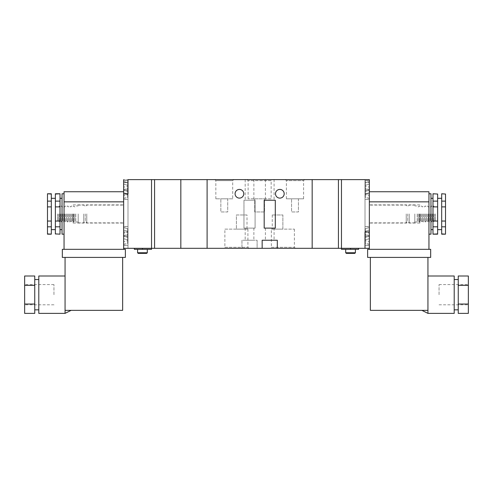 <?xml version="1.0" encoding="UTF-8"?>
<svg xmlns="http://www.w3.org/2000/svg" width="493" height="493" viewBox="0 0 493 493"><rect width="100%" height="100%" fill="white"/><g stroke="black" fill="none" stroke-linecap="round" stroke-linejoin="round"><path stroke-width="0.37" stroke-dasharray="2.46 1.85" d="M338.432 179.625L338.432 248.318L312.168 248.318L312.168 179.625L341.464 179.625L341.464 248.318L338.432 248.318M232.708 198.815L215.842 198.815L232.708 198.815L232.708 180.629L215.842 180.629L214.831 179.625L233.719 179.625L214.831 179.625M215.842 198.815L215.842 180.629L232.708 180.629L233.719 179.625M271.15 198.815L248.115 198.815L271.15 198.815L271.15 180.629L248.115 180.629L247.104 179.625L272.161 179.625L247.104 179.625M248.115 198.815L248.115 180.629L271.15 180.629L272.161 179.625M303.577 198.815L286.402 198.815L303.577 198.815L303.577 180.629L286.402 180.629L285.392 179.625L304.588 179.625L285.392 179.625M286.402 198.815L286.402 180.629L303.577 180.629L304.588 179.625M224.882 229.122L247.917 229.122L224.882 229.122L224.882 247.307L247.917 247.307L248.922 248.318L223.871 248.318L248.922 248.318M247.917 229.122L247.917 247.307L224.882 247.307L223.871 248.318M271.353 229.122L294.383 229.122L271.353 229.122L271.353 247.307L294.383 247.307L295.393 248.318L270.343 248.318L295.393 248.318M294.383 229.122L294.383 247.307L271.353 247.307L270.343 248.318M247.005 214.979L236.4 214.979L236.4 229.122L247.005 229.122L236.4 229.122L236.4 214.979L247.005 214.979L247.005 229.122M239.425 189.423A4.345 4.345 0 0 0 235.087 193.767A4.345 4.345 0 0 0 239.425 198.112A4.345 4.345 0 0 0 243.77 193.767A4.345 4.345 0 0 0 239.425 189.423M279.839 189.423A4.345 4.345 0 0 0 275.495 193.767A4.345 4.345 0 0 0 279.839 198.112A4.345 4.345 0 0 0 284.184 193.767A4.345 4.345 0 0 0 279.839 189.423M253.877 228.111L245.187 228.111L253.877 228.111L253.877 240.239L245.187 240.239L253.877 240.239M245.187 228.111L245.187 240.239M274.077 228.111L265.394 228.111L274.077 228.111L274.077 240.239L265.394 240.239L274.077 240.239M265.394 228.111L265.394 240.239M253.877 179.625L245.187 179.625L253.877 179.625L253.877 200.232L245.187 200.232L253.877 200.232M245.187 179.625L245.187 200.232M274.077 179.625L265.394 179.625L274.077 179.625L274.077 200.232L265.394 200.232L274.077 200.232M265.394 179.625L265.394 200.232M257.106 240.239L257.106 248.318L312.168 248.318L312.168 179.625L207.103 179.625L207.103 248.318L241.952 248.318L241.952 240.239L257.106 240.239L257.106 248.318L241.952 248.318L241.952 240.239L257.106 240.239M255.084 200.232L255.084 228.111L243.973 228.111L255.084 228.111L255.084 200.232L243.973 200.232L255.084 200.232M243.973 200.232L243.973 228.111L243.973 200.232M282.871 229.122L272.259 229.122L282.871 229.122L282.871 214.979L272.259 214.979L282.871 214.979L282.871 229.122M277.312 248.318L277.312 240.239L262.159 240.239L262.159 248.318M264.18 200.232L275.291 200.232L275.291 228.111L264.18 228.111L264.18 200.232M298.425 198.815L291.554 198.815L298.425 198.815L298.425 211.947L291.554 211.947L291.554 198.815L291.554 211.947L298.425 211.947L298.425 198.815M227.711 198.815L220.839 198.815L227.711 198.815L227.711 211.947L220.839 211.947L220.839 198.815L220.839 211.947L227.711 211.947L227.711 198.815M254.733 198.815L264.531 198.815L254.733 198.815L254.733 211.947L264.531 211.947L264.531 198.815L264.531 211.947L254.733 211.947L254.733 198.815M154.568 248.318L154.568 179.625L207.103 179.625L207.103 248.318L180.832 248.318L180.832 179.625L180.832 248.318L151.536 248.318L151.536 179.625L151.536 248.318L142.446 248.318L151.536 248.318L151.536 249.329L142.446 249.329L142.446 248.318L134.361 248.318L142.446 248.318M154.568 179.625L123.657 179.625L127.995 179.643L127.995 248.299L127.995 193.965L123.657 193.965L123.657 248.318L151.536 248.318M369.343 213.968L369.343 223.064L369.343 213.968M419.857 213.968L419.857 223.064L419.857 213.968M432.99 193.767L432.99 229.627L432.99 213.968L432.99 221.043L437.636 221.043L437.636 213.968L437.636 229.627L437.636 193.767M441.679 193.767L441.679 229.627L441.679 213.968L441.679 221.043L445.518 221.043L445.518 234.175M441.679 201.113L445.518 201.113L445.518 221.043M430.968 193.767L430.968 234.175M428.953 213.968L428.953 234.175L428.953 213.968M468.35 294.691L468.35 284.584L468.35 294.691M439.053 294.691L439.053 284.584L439.053 294.691M454.207 313.375L454.207 276M458.25 294.691L458.25 309.844L458.25 294.691M427.942 313.375L427.942 257.408L370.354 257.408L427.942 257.408M432.99 201.113L437.636 201.113M432.99 206.894L437.636 206.894M441.679 206.894L445.518 206.894M432.99 194.045L437.636 194.045M445.518 193.767L445.518 201.113M441.679 194.045L445.518 194.045M432.99 221.043L432.99 233.898L437.636 234.175M441.679 221.043L441.679 234.175M441.679 233.898L445.518 233.898M428.953 249.329L369.343 249.329L428.953 249.329L428.953 191.746M468.35 313.375L468.35 276M458.25 313.375L458.25 276M367.63 257.408L430.666 257.408L430.666 249.329L367.63 249.329L367.63 257.408M369.343 191.746L369.343 201.847L369.343 191.746M369.343 249.329L369.343 201.847L428.953 201.847M427.942 294.691L427.942 276L427.942 294.691M427.942 310.35C420.332 310.35 420.332 310.35 427.942 310.35C420.332 310.35 420.332 310.35 427.942 310.35L370.354 310.35L370.354 257.408M454.207 294.691L454.207 279.537L454.207 294.691M458.25 304.033L468.35 304.033M458.25 285.342L468.35 285.342M430.968 213.968L430.968 198.309L430.968 213.968M437.636 221.043L437.636 226.823L432.99 226.823M437.636 233.898L437.636 226.823M437.636 213.968L437.636 198.309L437.636 213.968M441.679 226.823L445.518 226.823M434.413 213.968L434.413 221L434.413 213.968M435.418 213.968L435.418 221L435.418 213.968M417.232 213.968L417.232 222.004L417.232 213.968M414.804 213.968L414.804 222.861L414.804 213.968M409.252 213.968L409.252 222.861L409.252 213.968M407.736 213.968L407.736 221.345L407.736 213.968M406.22 213.968L406.22 222.861L406.22 213.968M369.343 185.682L369.343 180.629L369.343 185.682M365.307 185.682L365.307 180.629L365.307 185.682M365.005 248.318L365.005 245.286L369.343 245.286L365.005 245.286L365.005 193.965L369.343 193.965L369.343 248.318L341.464 248.318L350.554 248.318L341.464 248.318L341.464 179.625L369.343 179.625L365.005 179.643L365.005 193.965L369.343 193.965L369.343 248.318M365.307 240.239L365.307 235.186L365.307 240.239M369.343 194.273L369.343 189.22L369.343 194.273M365.307 194.273L365.307 189.22L365.307 194.273M369.343 231.648L369.343 236.702L369.343 231.648M365.307 231.648L365.307 236.702L365.307 231.648M358.639 248.318L350.554 248.318L358.639 248.318M355.404 252.761L345.704 252.761M355.404 249.329L345.704 249.329L355.404 249.329M346.314 253.371L354.8 253.371M418.243 213.968L418.243 220.993L418.243 213.968M419.253 213.968L419.253 222.004L419.253 213.968M422.285 213.968L422.285 220.993L422.285 213.968M421.275 213.968L421.275 222.004L421.275 213.968M423.296 213.968L423.296 222.004L423.296 213.968M424.3 213.968L424.3 220.993L424.3 213.968M425.311 213.968L425.311 222.004L425.311 213.968M426.322 213.968L426.322 220.993L426.322 213.968M427.332 213.968L427.332 222.004L427.332 213.968M428.343 213.968L428.343 220.993L428.343 213.968M429.354 213.968L429.354 222.004L429.354 213.968M430.364 213.968L430.364 220.993L430.364 213.968M431.375 213.968L431.375 222.004L431.375 213.968M432.386 213.968L432.386 220.993L432.386 213.968M433.396 213.968L433.396 222.004L433.396 213.968M434.407 213.968L434.407 220.993L434.407 213.968M420.264 213.968L420.264 220.993L420.264 213.968M365.307 232.08L365.307 234.606L369.343 235.691L369.343 230.132L365.307 231.217L369.343 230.132L369.343 227.606L369.343 230.132L365.307 231.217L369.343 230.132L369.343 235.691L365.307 234.606L365.307 228.69L365.307 232.08L369.343 233.164L365.307 232.08M365.307 194.704L365.307 197.231L369.343 198.309L369.343 192.757L365.307 193.835L369.343 192.757L369.343 190.23L369.343 192.757L365.307 193.835L369.343 192.757L369.343 198.309L365.307 197.231L365.307 191.315L365.307 194.704L369.343 195.783L365.307 194.704M365.307 240.67L365.307 243.197L369.343 244.275L369.343 238.723L365.307 239.801L369.343 238.723L369.343 236.196L369.343 238.723L365.307 239.801L369.343 238.723L369.343 244.275L365.307 243.197L365.307 237.281L365.307 240.67L369.343 241.755L365.307 240.67M365.307 186.114L365.307 188.64L369.343 189.725L369.343 184.166L365.307 185.251L369.343 184.166L369.343 181.64L369.343 184.166L365.307 185.251L369.343 184.166L369.343 189.725L365.307 188.64L365.307 182.724L365.307 186.114L369.343 187.198L365.307 186.114M358.639 249.329L341.464 249.329L341.464 248.318M365.307 228.69L369.343 227.606L365.307 228.69M365.307 191.315L369.343 190.23L365.307 191.315M365.307 237.281L369.343 236.196L365.307 237.281M365.307 182.724L369.343 181.64L365.307 182.724M369.343 182.65L369.343 179.625L365.005 179.643L365.005 231.95L369.343 231.95L369.343 182.65L365.005 182.65L369.343 182.65M365.005 231.95L365.005 179.625L365.005 248.299L365.005 231.975L369.343 231.975L369.343 182.675L365.005 182.675L369.343 182.675L369.343 193.946L365.005 193.946L369.343 193.946L369.343 245.267L365.005 245.267L369.343 245.267L369.343 248.299L365.005 248.299M369.343 248.299L369.343 231.975M58.587 213.968L58.587 221L58.587 213.968M57.582 213.968L57.582 221L57.582 213.968M75.768 213.968L75.768 222.004L75.768 213.968M78.196 213.968L78.196 222.861L78.196 213.968M83.748 213.968L83.748 222.861L83.748 213.968M85.264 213.968L85.264 221.345L85.264 213.968M86.78 213.968L86.78 222.861L86.78 213.968M123.657 213.968L123.657 223.064L123.657 213.968M123.657 185.682L123.657 180.629L123.657 185.682M127.693 185.682L127.693 180.629L127.693 185.682M123.657 240.239L123.657 235.186L123.657 240.239M127.693 240.239L127.693 235.186L127.693 240.239M123.657 194.273L123.657 189.22L123.657 194.273M127.693 194.273L127.693 189.22L127.693 194.273M123.657 231.648L123.657 236.702L123.657 231.648M127.693 231.648L127.693 236.702L127.693 231.648M134.361 249.329L142.446 249.329M137.596 249.329L147.296 249.329L137.596 249.329M74.757 213.968L74.757 220.993L74.757 213.968M73.747 213.968L73.747 222.004L73.747 213.968M70.715 213.968L70.715 220.993L70.715 213.968M71.725 213.968L71.725 222.004L71.725 213.968M69.704 213.968L69.704 222.004L69.704 213.968M68.7 213.968L68.7 220.993L68.7 213.968M67.689 213.968L67.689 222.004L67.689 213.968M66.678 213.968L66.678 220.993L66.678 213.968M65.668 213.968L65.668 222.004L65.668 213.968M64.657 213.968L64.657 220.993L64.657 213.968M63.646 213.968L63.646 222.004L63.646 213.968M62.636 213.968L62.636 220.993L62.636 213.968M61.625 213.968L61.625 222.004L61.625 213.968M60.614 213.968L60.614 220.993L60.614 213.968M59.604 213.968L59.604 222.004L59.604 213.968M58.593 213.968L58.593 220.993L58.593 213.968M72.736 213.968L72.736 220.993L72.736 213.968M138.2 253.371L146.686 253.371M147.296 252.761L137.596 252.761M127.693 232.08L127.693 234.606L123.657 235.691L123.657 230.132L127.693 231.217L123.657 230.132L123.657 227.606L123.657 230.132L127.693 231.217L123.657 230.132L123.657 235.691L127.693 234.606L127.693 228.69L127.693 232.08L123.657 233.164L127.693 232.08M127.693 194.704L127.693 197.231L123.657 198.309L123.657 192.757L127.693 193.835L123.657 192.757L123.657 190.23L123.657 192.757L127.693 193.835L123.657 192.757L123.657 198.309L127.693 197.231L127.693 191.315L127.693 194.704L123.657 195.783L127.693 194.704M127.693 240.67L127.693 243.197L123.657 244.275L123.657 238.723L127.693 239.801L123.657 238.723L123.657 236.196L123.657 238.723L127.693 239.801L123.657 238.723L123.657 244.275L127.693 243.197L127.693 237.281L127.693 240.67L123.657 241.755L127.693 240.67M127.693 186.114L127.693 188.64L123.657 189.725L123.657 184.166L127.693 185.251L123.657 184.166L123.657 181.64L123.657 184.166L127.693 185.251L123.657 184.166L123.657 189.725L127.693 188.64L127.693 182.724L127.693 186.114L123.657 187.198L127.693 186.114M127.693 228.69L123.657 227.606L127.693 228.69M127.693 191.315L123.657 190.23L127.693 191.315M127.693 237.281L123.657 236.196L127.693 237.281M127.693 182.724L123.657 181.64L127.693 182.724M123.657 182.65L123.657 231.95L123.657 182.65L127.995 182.65L123.657 182.65M127.995 193.965L127.995 248.318L127.995 231.95L123.657 231.95L127.995 231.95L127.995 179.625L127.995 193.946L123.657 193.946L123.657 245.267L127.995 245.267L123.657 245.267L123.657 248.299L127.995 248.299L123.657 248.299L123.657 231.975L127.995 231.975L123.657 231.975L123.657 182.675L127.995 182.675L123.657 182.675L123.657 179.643M127.995 245.286L123.657 245.286L127.995 245.286M73.143 213.968L73.143 223.064L73.143 213.968M51.321 213.968L51.321 229.627L51.321 213.968M55.364 213.968L55.364 229.627L55.364 213.968M60.01 213.968L60.01 229.627L60.01 213.968M62.032 234.175L62.032 193.767M64.047 213.968L64.047 234.175L64.047 213.968M24.65 294.691L24.65 284.584L24.65 294.691M53.947 294.691L53.947 284.584L53.947 294.691M38.793 276L38.793 313.375M34.75 294.691L34.75 309.844L34.75 294.691M65.058 257.408L122.646 257.408L65.058 257.408L65.058 310.35C72.668 310.35 72.668 310.35 65.058 310.35C72.668 310.35 72.668 310.35 65.058 310.35L65.058 313.375M60.01 234.175L60.01 194.045L55.364 193.767M51.321 234.175L51.321 194.045L47.482 193.767M60.01 206.894L55.364 206.894L55.364 201.113L60.01 201.113M51.321 206.894L47.482 206.894L47.482 194.045M51.321 201.113L47.482 201.113M60.01 226.823L55.364 226.823L55.364 221.043L60.01 221.043M51.321 226.823L47.482 226.823L47.482 206.894M51.321 221.043L47.482 221.043M55.364 234.175L60.01 233.898M47.482 234.175L47.482 226.823M51.321 233.898L47.482 233.898M123.657 193.946L123.657 191.746L64.047 191.746L64.047 249.329L123.657 249.329L64.047 249.329M24.65 276L24.65 313.375M34.75 276L34.75 313.375M62.334 257.408L125.37 257.408L125.37 249.329L62.334 249.329L62.334 257.408M123.657 191.746L123.657 249.329M64.047 201.847L123.657 201.847L123.657 193.965M65.058 294.691L65.058 276L65.058 294.691M65.058 310.35L122.646 310.35L122.646 257.408M38.793 294.691L38.793 279.537L38.793 294.691M34.75 285.342L24.65 285.342M34.75 304.033L24.65 304.033M62.032 213.968L62.032 198.309L62.032 213.968M55.364 194.045L55.364 201.113M55.364 206.894L55.364 221.043M55.364 226.823L55.364 233.898M350.554 249.329L350.554 248.318M272.259 214.979L272.259 229.122M419.857 204.878L369.343 204.878M439.053 284.584L468.35 284.584M439.053 304.791L468.35 304.791M419.857 223.064L369.343 223.064M414.804 222.004L417.232 222.004L418.243 220.993L419.253 222.004L420.264 220.993L421.275 222.004L422.285 220.993L423.296 222.004L424.3 220.993L425.311 222.004L426.322 220.993L427.332 222.004L428.343 220.993L429.354 222.004L430.364 220.993L431.375 222.004L432.386 220.993L433.396 222.004L434.407 220.993L435.418 221M414.804 222.861L409.252 222.861L407.736 221.345L406.22 222.861L369.343 222.861M365.307 180.629L369.343 180.629M365.307 235.186L369.343 235.186M365.307 189.22L369.343 189.22M365.307 226.595L369.343 226.595M369.343 190.631L365.307 190.631M369.343 245.187L365.307 245.187M369.343 199.221L365.307 199.221M369.343 236.597L365.307 236.597M435.418 206.937L434.407 206.949L433.396 205.938L432.386 206.949L431.375 205.938L430.364 206.949L429.354 205.938L428.343 206.949L427.332 205.938L426.322 206.949L425.311 205.938L424.3 206.949L423.296 205.938L422.285 206.949L421.275 205.938L420.264 206.949L419.253 205.938L418.243 206.949L417.232 205.938L414.804 205.938M369.343 226.7L365.307 226.7M369.343 189.318L365.307 189.318M369.343 235.284L365.307 235.284M369.343 180.734L365.307 180.734M365.307 236.702L369.343 236.702M365.307 199.32L369.343 199.32M365.307 245.286L369.343 245.286M365.307 190.736L369.343 190.736M414.804 205.082L409.252 205.082L407.736 206.598L406.22 205.082L369.343 205.082M78.196 222.004L75.768 222.004L74.757 220.993L73.747 222.004L72.736 220.993L71.725 222.004L70.715 220.993L69.704 222.004L68.7 220.993L67.689 222.004L66.678 220.993L65.668 222.004L64.657 220.993L63.646 222.004L62.636 220.993L61.625 222.004L60.614 220.993L59.604 222.004L58.593 220.993L57.582 221M78.196 222.861L83.748 222.861L85.264 221.345L86.78 222.861L123.657 222.861M127.693 180.629L123.657 180.629M127.693 235.186L123.657 235.186M127.693 189.22L123.657 189.22M127.693 226.595L123.657 226.595M123.657 190.631L127.693 190.631M123.657 245.187L127.693 245.187M123.657 199.221L127.693 199.221M123.657 236.597L127.693 236.597M57.582 206.937L58.593 206.949L59.604 205.938L60.614 206.949L61.625 205.938L62.636 206.949L63.646 205.938L64.657 206.949L65.668 205.938L66.678 206.949L67.689 205.938L68.7 206.949L69.704 205.938L70.715 206.949L71.725 205.938L72.736 206.949L73.747 205.938L74.757 206.949L75.768 205.938L78.196 205.938M123.657 226.7L127.693 226.7M123.657 189.318L127.693 189.318M123.657 235.284L127.693 235.284M123.657 180.734L127.693 180.734M127.693 236.702L123.657 236.702M127.693 199.32L123.657 199.32M127.693 245.286L123.657 245.286M127.693 190.736L123.657 190.736M78.196 205.082L83.748 205.082L85.264 206.598L86.78 205.082L123.657 205.082M73.143 204.878L123.657 204.878M53.947 284.584L24.65 284.584M53.947 304.791L24.65 304.791M73.143 223.064L123.657 223.064"/><path stroke-width="0.74" d="M338.432 248.318L338.432 179.625L207.103 179.625L207.103 248.318L207.103 179.625L154.568 179.625L154.568 248.318L180.832 248.318L180.832 179.625L180.832 248.318L262.159 248.318L262.159 240.239L277.312 240.239L277.312 248.318L312.168 248.318L312.168 179.625L312.168 248.318L341.464 248.318L341.464 179.625L341.464 249.329L350.554 249.329L350.554 248.318M338.432 179.625L369.343 179.625L369.343 231.95L365.005 231.95L369.343 231.975M239.425 189.423A4.345 4.345 0 0 0 235.087 193.767A4.345 4.345 0 0 0 239.425 198.112A4.345 4.345 0 0 0 243.77 193.767A4.345 4.345 0 0 0 239.425 189.423M279.839 189.423A4.345 4.345 0 0 0 275.495 193.767A4.345 4.345 0 0 0 279.839 198.112A4.345 4.345 0 0 0 284.184 193.767A4.345 4.345 0 0 0 279.839 189.423M275.291 200.232L264.18 200.232L264.18 228.111L275.291 228.111L275.291 200.232M262.159 248.318L277.312 248.318M154.568 179.625L151.536 179.625L151.536 248.318L123.657 248.318L123.657 193.965L127.995 193.965L127.995 179.625L151.536 179.625L151.536 248.318L154.568 248.318M428.953 234.175L430.968 234.175L430.968 193.767L428.953 193.767M427.942 276L454.207 276L454.207 313.375L427.942 313.375L427.942 257.408M437.636 194.045L432.99 193.767L437.636 194.045L437.636 234.175L432.99 234.175L437.636 233.898M445.518 194.045L441.679 193.767L445.518 194.045L445.518 206.894L441.679 206.894L441.679 201.113L445.518 201.113M432.99 233.898L432.99 201.113L437.636 201.113M432.99 206.894L437.636 206.894M432.99 221.043L437.636 221.043M432.99 226.823L437.636 226.823M441.679 233.898L445.518 234.175L441.679 234.175L441.679 226.823L445.518 226.823L445.518 206.894M441.679 226.823L441.679 221.043L445.518 221.043M428.953 191.746L369.343 191.746L428.953 191.746L428.953 249.329M458.25 304.033L458.25 276L468.35 276L468.35 313.375L458.25 313.375L458.25 304.033L468.35 304.033M430.666 257.408L367.63 257.408L367.63 249.329L430.666 249.329L430.666 257.408M428.953 201.847L369.343 201.847L369.343 249.329M427.942 310.35L370.354 310.35L370.354 257.408M458.25 285.342L468.35 285.342M432.99 201.113L432.99 194.045M441.679 221.043L441.679 206.894M441.679 201.113L441.679 194.045M445.518 233.898L445.518 226.823M358.639 248.318L358.639 249.329L350.554 249.329M345.704 252.761L355.404 252.761L354.8 253.371L346.314 253.371L345.704 252.761L345.704 249.329M355.404 252.761L355.404 249.329M365.005 231.95L365.005 248.318L341.464 248.318M365.005 248.318L369.343 248.318M369.343 248.299L365.005 248.299M151.536 248.318L151.536 249.329L134.361 249.329L134.361 248.318M147.296 252.761L146.686 253.371L138.2 253.371L137.596 252.761L147.296 252.761L147.296 249.329M137.596 252.761L137.596 249.329M127.995 193.965L123.657 193.946L123.657 179.643M60.01 194.045L60.01 221.043L55.364 221.043L55.364 193.767L60.01 193.767L55.364 194.045M51.321 194.045L47.482 193.767L51.321 193.767L51.321 221.043L47.482 221.043L47.482 234.175L51.321 234.175L47.482 233.898M51.321 201.113L47.482 201.113L47.482 221.043M64.047 193.767L62.032 193.767L62.032 234.175L64.047 234.175M71.121 310.35L65.058 313.375L38.793 313.375L38.793 276L65.058 276M65.058 313.375L65.058 257.408M60.01 201.113L55.364 201.113M60.01 206.894L55.364 206.894M51.321 206.894L47.482 206.894M55.364 233.898L60.01 234.175L55.364 233.898L55.364 221.043M64.047 249.329L64.047 191.746L123.657 191.746M34.75 285.342L34.75 313.375L24.65 313.375L24.65 276L34.75 276L34.75 285.342L24.65 285.342M125.37 257.408L62.334 257.408L62.334 249.329L125.37 249.329L125.37 257.408M123.657 249.329L123.657 201.847L64.047 201.847M65.058 310.35L122.646 310.35L122.646 257.408M34.75 304.033L24.65 304.033M60.01 221.043L60.01 233.898M60.01 226.823L55.364 226.823M51.321 221.043L51.321 233.898M51.321 226.823L47.482 226.823M47.482 194.045L47.482 201.113M142.446 249.329L142.446 248.318M441.679 229.627L437.636 229.627M432.99 229.627L430.968 229.627M454.207 309.844L458.25 309.844M421.879 310.35L427.942 313.375M454.207 279.537L458.25 279.537M432.99 198.309L430.968 198.309M441.679 198.309L437.636 198.309M51.321 229.627L55.364 229.627M60.01 229.627L62.032 229.627M38.793 309.844L34.75 309.844M38.793 279.537L34.75 279.537M60.01 198.309L62.032 198.309M51.321 198.309L55.364 198.309"/></g></svg>
